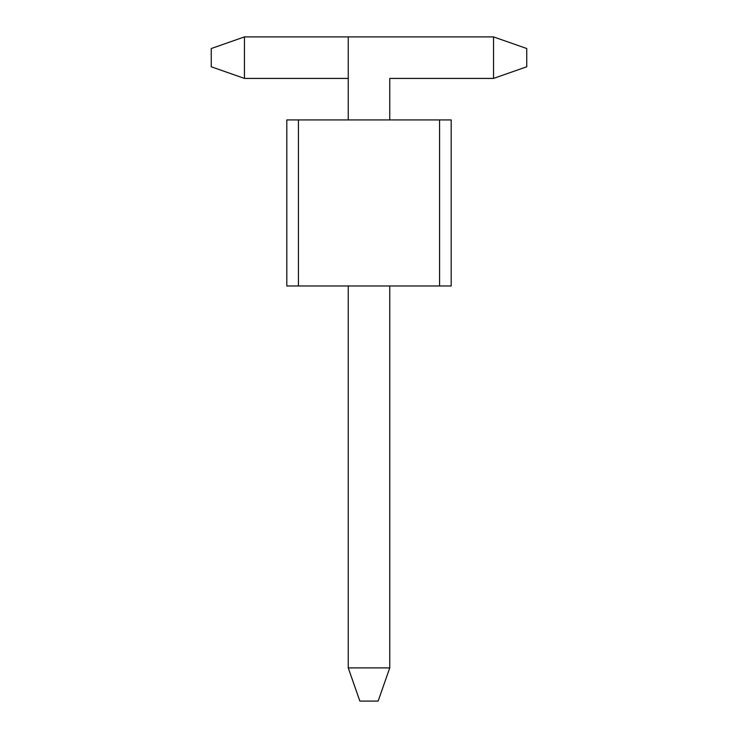 <?xml version="1.0" encoding="UTF-8"?>
<svg xmlns="http://www.w3.org/2000/svg" width="738" height="738" viewBox="0 0 738 738"><rect width="100%" height="100%" fill="white"/><g stroke="black" fill="none" stroke-linecap="round" stroke-linejoin="round"><path stroke-width="1.11" d="M286.805 285.975L286.805 119.925L298.429 119.925L298.429 285.975L439.571 285.975L439.571 119.925L286.805 119.925L286.805 285.975L298.429 285.975L286.805 285.975M451.195 119.925L451.195 285.975L298.429 285.975L298.429 119.925L451.195 119.925L439.571 119.925L439.571 285.975L451.195 285.975L451.195 119.925M348.244 36.9L493.537 36.9L493.537 78.412L389.756 78.412L389.756 119.925L389.756 78.412L493.537 78.412L526.747 66.789L526.747 48.523L526.747 66.789L493.537 78.412L493.537 36.9L244.463 36.9L348.244 36.9L348.244 119.925L348.244 36.9M389.756 285.975L389.756 667.89L348.244 667.89L348.244 285.975L348.244 667.89L359.867 701.1L378.133 701.1L359.867 701.1L348.244 667.89L389.756 667.89L389.756 285.975M526.747 48.523L493.537 36.9L526.747 48.523M378.133 701.1L389.756 667.89L378.133 701.1M211.252 66.789L211.252 48.523L244.463 36.9L244.463 78.412L348.244 78.412L244.463 78.412L211.252 66.789L244.463 78.412L244.463 36.9L211.252 48.523L211.252 66.789"/></g></svg>
